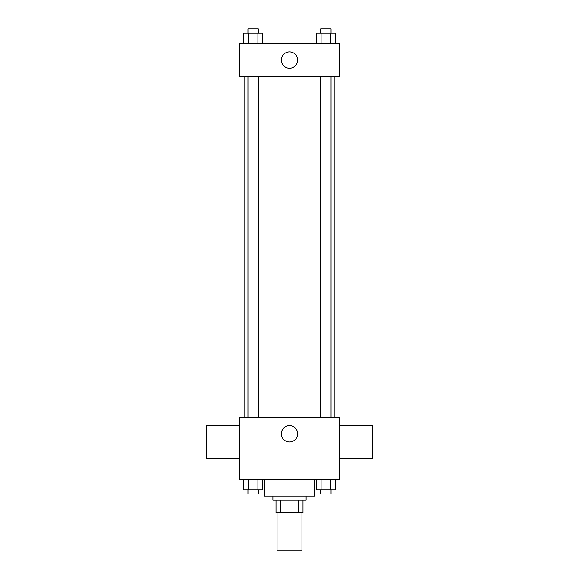 <?xml version="1.0" encoding="UTF-8"?>
<svg xmlns="http://www.w3.org/2000/svg" width="579" height="579" viewBox="0 0 579 579"><rect width="100%" height="100%" fill="white"/><g stroke="black" fill="none" stroke-linecap="round" stroke-linejoin="round"><path stroke-width="0.87" d="M277.044 512.683L277.044 550.05L301.956 550.05L301.956 512.683M298.236 500.227L298.236 512.683L276.002 512.683L276.002 500.227M298.236 512.683L302.998 512.683L302.998 500.227L302.998 512.683M306.11 496.073L306.11 500.227L272.89 500.227L272.89 496.073M280.764 500.227L280.764 512.683M264.589 479.463L264.589 496.073L314.411 496.073L314.411 479.463M339.323 479.463L239.677 479.463L239.677 417.177L339.323 417.177L339.323 479.463M297.664 433.787A8.164 8.164 0 0 1 285.418 440.858A8.164 8.164 0 0 1 285.418 426.716A8.164 8.164 0 0 1 297.664 433.787M339.323 458.698L372.543 458.698L372.543 425.485L339.323 425.485M239.677 425.485L206.457 425.485L206.457 458.698L239.677 458.698M334.177 76.703L334.177 417.177M320.686 417.177L320.686 76.703M258.314 76.703L258.314 417.177M339.323 76.703L239.677 76.703L239.677 43.483L339.323 43.483L339.323 76.703M297.664 60.093A8.164 8.164 0 0 1 285.418 67.164A8.164 8.164 0 0 1 285.418 53.022A8.164 8.164 0 0 1 297.664 60.093M335.465 43.483L335.465 33.104L316.286 33.104L316.286 43.483M330.667 33.104L330.667 43.483M321.077 33.104L321.077 43.483M320.686 33.104L320.686 28.95L331.065 28.95L331.065 33.104M262.714 43.483L262.714 33.104L243.535 33.104L243.535 43.483M257.923 33.104L257.923 43.483M248.333 33.104L248.333 43.483M247.935 33.104L247.935 28.95L258.314 28.95L258.314 33.104M335.465 479.463L335.465 489.841L316.286 489.841L316.286 479.463M330.667 479.463L330.667 489.841M321.077 479.463L321.077 489.841M331.065 489.841L331.065 493.996L320.686 493.996L320.686 489.841M262.714 479.463L262.714 489.841L243.535 489.841L243.535 479.463M257.923 479.463L257.923 489.841M248.333 479.463L248.333 489.841M258.314 489.841L258.314 493.996L247.935 493.996L247.935 489.841M244.823 76.703L244.823 417.177M331.065 417.177L331.065 76.703M247.935 76.703L247.935 417.177"/></g></svg>
